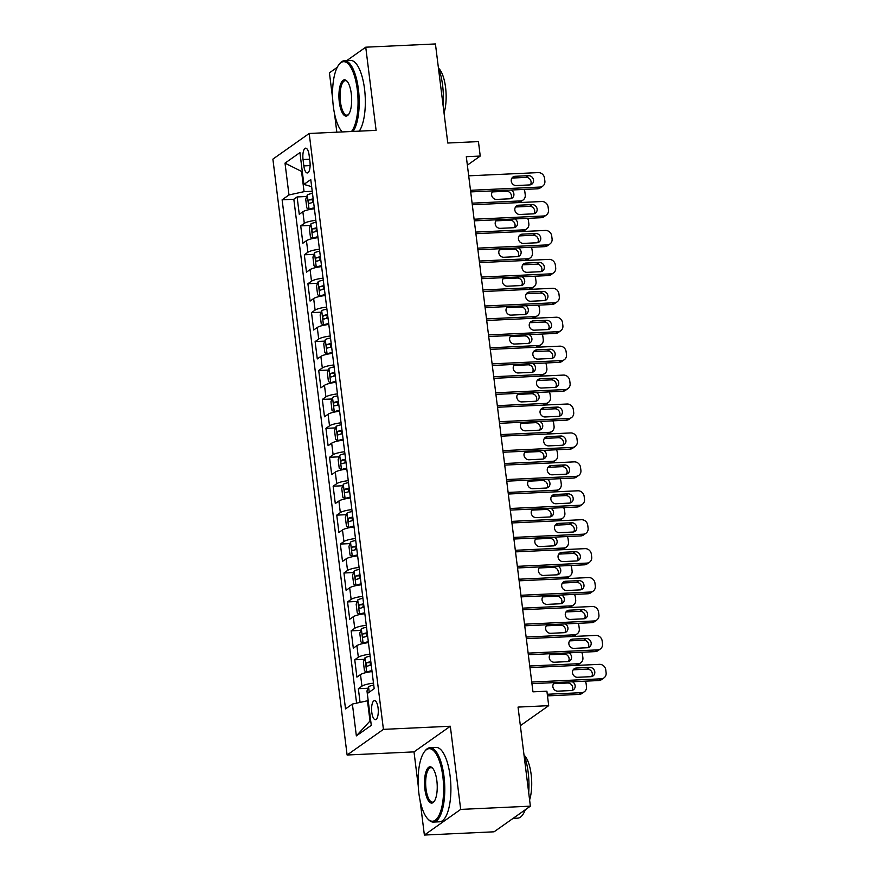 <?xml version="1.0" encoding="UTF-8"?>
<svg xmlns="http://www.w3.org/2000/svg" width="879" height="879" viewBox="0 0 879 879"><rect width="100%" height="100%" fill="white"/><g stroke="black" fill="none" stroke-linecap="round" stroke-linejoin="round"><path stroke-width="1.32" d="M378.08 707.947A9.526 3.318 -92.7 0 0 374.498 700.651A9.526 3.318 -92.7 0 0 371.795 712.386A9.526 3.318 -92.7 0 0 375.377 719.681A9.526 3.318 -92.7 0 0 378.08 707.947M420.074 800.538L424.37 835.05L494.064 831.809L530.378 806.164L460.684 809.405L450.323 726.241L383.42 729.361L347.106 755.006L414.009 751.886L418.25 785.903M383.42 729.361L309.199 133.476L272.886 159.121L347.106 755.006M337.25 67.309L329.427 72.836L332.68 98.898M334.503 113.534L336.822 132.191M424.37 835.05L460.684 809.405M309.199 133.476L376.102 130.356L365.741 47.191L346.733 60.629M365.741 47.191L435.435 43.95L447.774 143.024L478.44 141.596L480.242 156.055L466.309 156.704L532.96 691.839L546.903 691.191L548.694 705.661L518.039 707.09L530.378 806.164M314.407 208.762A11.91 2.428 172.9 0 0 302.859 211.762L299.267 214.3L297.113 196.94L306.76 196.489M315.847 220.332A11.91 2.428 172.9 0 0 304.299 223.332L300.717 225.87L310.364 225.42M300.717 225.87L302.87 243.219L306.452 240.692A11.91 2.428 172.9 0 1 318.011 237.682M321.615 266.612A11.91 2.428 172.9 0 0 310.056 269.622L306.474 272.149L304.321 254.789L313.968 254.339M325.219 295.531A11.91 2.428 172.9 0 0 313.66 298.541L310.078 301.079L307.914 283.719L317.572 283.269M328.823 324.461A11.91 2.428 172.9 0 0 317.264 327.471L313.682 329.999L311.518 312.649L321.176 312.199M332.427 353.391A11.91 2.428 172.9 0 0 320.868 356.402L317.286 358.929L315.121 341.568L324.78 341.118M336.02 382.31A11.91 2.428 172.9 0 0 324.472 385.321L320.89 387.859L318.725 370.498L328.383 370.048M339.624 411.24A11.91 2.428 172.9 0 0 328.076 414.251L324.494 416.778L322.329 399.429L331.987 398.978M343.228 440.17A11.91 2.428 172.9 0 0 331.68 443.181L328.098 445.708L325.933 428.348L335.591 427.897M346.831 469.089A11.91 2.428 172.9 0 0 335.284 472.1L331.702 474.638L329.537 457.278L339.184 456.827M350.435 498.019A11.91 2.428 172.9 0 0 338.887 501.03L335.306 503.557L333.141 486.208L342.788 485.757M354.039 526.95A11.91 2.428 172.9 0 0 342.491 529.96L338.909 532.487L336.745 515.127L346.392 514.676M357.643 555.869A11.91 2.428 172.9 0 0 346.084 558.879L342.502 561.406L340.349 544.057L349.996 543.607M361.247 584.799A11.91 2.428 172.9 0 0 349.688 587.809L346.106 590.336L343.953 572.987L353.6 572.537M364.851 613.729A11.91 2.428 172.9 0 0 353.292 616.739L349.71 619.266L347.557 601.906L357.204 601.456M368.455 642.648A11.91 2.428 172.9 0 0 356.896 645.658L353.314 648.186L351.15 630.836L360.808 630.386M372.059 671.578A11.91 2.428 172.9 0 0 360.5 674.589L356.918 677.116L354.753 659.766L364.411 659.316M303.046 159.538L303.837 165.9A9.229 3.219 -92.7 0 0 307.309 172.965A9.229 3.219 -92.7 0 0 309.924 161.604L309.133 155.231A9.229 3.219 -92.7 0 0 305.661 148.166A9.229 3.219 -92.7 0 0 303.046 159.538L309.628 159.231M302.277 171.383L301.541 171.416L304.057 191.666L288.982 194.951L282.115 199.808L345.524 708.913L352.391 704.057L356.358 735.877L371.279 725.34L367.312 693.52L374.179 688.675L310.77 179.569L303.903 184.425L311.649 186.645M288.982 194.951L285.016 163.131L299.937 152.605L303.903 184.425M297.113 196.94L293.828 199.258L356.588 703.145M373.498 683.148A11.91 2.428 -7.1 0 0 361.939 686.158L358.357 688.686L360.071 702.387M354.753 659.766L358.335 657.228A11.91 2.428 -7.1 0 1 369.894 654.218M351.15 630.836L354.731 628.309A11.91 2.428 -7.1 0 1 366.29 625.299M347.557 601.906L351.139 599.379A11.91 2.428 -7.1 0 1 362.686 596.369M343.953 572.987L347.535 570.449A11.91 2.428 -7.1 0 1 359.082 567.438M340.349 544.057L343.931 541.53A11.91 2.428 -7.1 0 1 355.479 538.519M336.745 515.127L340.327 512.6A11.91 2.428 -7.1 0 1 351.875 509.589M333.141 486.208L336.723 483.67A11.91 2.428 -7.1 0 1 348.271 480.659M329.537 457.278L333.119 454.751A11.91 2.428 -7.1 0 1 344.667 451.74M325.933 428.348L329.515 425.821A11.91 2.428 -7.1 0 1 341.074 422.81M322.329 399.429L325.911 396.89A11.91 2.428 -7.1 0 1 337.47 393.891M318.725 370.498L322.307 367.971A11.91 2.428 -7.1 0 1 333.866 364.961M315.121 341.568L318.703 339.041A11.91 2.428 -7.1 0 1 330.262 336.031M311.518 312.649L315.1 310.111A11.91 2.428 -7.1 0 1 326.658 307.112M307.914 283.719L311.507 281.192A11.91 2.428 -7.1 0 1 323.054 278.182M304.321 254.789L307.903 252.262A11.91 2.428 -7.1 0 1 319.451 249.251M312.232 191.281L304.057 191.666M520.346 725.68L548.694 705.661M467.353 165.153L480.242 156.055M302.222 170.933L301.541 171.416L285.016 163.131M368.213 700.728L367.477 700.772L369.993 721.011L370.674 720.527M293.828 199.258L282.115 199.808M358.357 688.686L368.015 688.235M352.391 704.057L367.477 700.772M356.358 735.877L369.993 721.011M450.323 726.241L414.009 751.886M468.683 175.833L538.212 172.603A5.955 5.45 54.8 0 1 544.508 178.129L544.87 181.019A5.955 5.45 54.8 0 1 540.014 187.062L470.485 190.303M470.694 191.908L537.563 188.798L540.014 187.062M528.499 175.668A4.769 4.362 -125.2 0 1 531.828 184.183A4.769 4.362 -125.2 0 1 529.652 184.931L516.27 185.546A4.769 4.362 -125.2 0 1 512.951 177.031A4.769 4.362 -125.2 0 1 515.116 176.294L528.499 175.668L526.049 177.404A4.769 4.362 -125.2 0 1 530.433 184.821M511.886 178.129A4.769 4.362 -125.2 0 1 512.666 178.03L526.049 177.404M542.728 186.139L540.277 187.875A5.955 5.45 -125.2 0 1 537.563 188.798M312.495 193.369A7.889 1.604 -7.1 0 0 307.331 194.973L305.727 199.247L306.815 207.927L309.133 209.433A7.889 1.604 -7.1 0 1 314.286 207.829M309.133 209.433L310.21 209.389M313.825 208.828A4.021 0.813 -7.1 0 1 314.396 208.675M523.972 189.424A5.955 5.45 54.8 0 1 524.884 191.985L525.235 194.874A5.955 5.45 54.8 0 1 520.39 200.928L472.089 203.17M510.798 198.676A4.769 4.362 54.8 0 0 506.414 191.259L493.042 191.886A4.769 4.362 54.8 0 0 492.262 191.996M523.104 200.005L520.643 201.73A5.955 5.45 -125.2 0 1 518.39 202.62M313.177 198.863A7.889 1.604 172.9 0 0 309.1 199.929C308.024 201.643 308.177 202.796 309.529 203.401A7.889 1.604 -7.1 0 1 313.605 202.335M312.221 202.62L313.111 199.742A4.021 0.813 -7.1 0 1 313.276 199.698M493.372 190.853A4.769 4.362 54.8 0 0 496.646 199.412L510.029 198.786A4.769 4.362 54.8 0 0 511.138 190.029M351.49 131.509A36.325 12.658 -92.7 0 0 357.27 89.493A36.325 12.658 -92.7 0 0 339.03 64.486A36.325 12.658 -92.7 0 0 333.328 106.403A36.325 12.658 -92.7 0 0 342.173 131.85A36.325 12.658 -92.7 0 0 342.25 131.938L342.173 131.85M339.03 64.486L339.712 63.618A37.215 12.965 87.3 0 1 344.403 60.728A37.215 12.965 87.3 0 1 358.401 89.24A37.215 12.965 87.3 0 1 353.127 131.432M351.281 93.723A18.162 6.329 87.3 0 1 348.436 114.677A18.162 6.329 87.3 0 1 339.316 102.173A18.162 6.329 87.3 0 1 340.558 84.318A18.162 6.329 87.3 0 1 346.864 81A18.162 6.329 87.3 0 1 351.281 93.723M347.249 81.428A17.272 6.021 -92.7 0 0 345.337 80.659A17.272 6.021 -92.7 0 0 340.448 101.931A17.272 6.021 -92.7 0 0 346.941 115.16A17.272 6.021 -92.7 0 0 348.776 114.215M438.379 67.562A37.215 12.965 87.3 0 1 442.598 85.318A37.215 12.965 87.3 0 1 443.126 105.689M438.654 68.298A26.799 9.339 87.3 0 1 445.576 87.45A26.799 9.339 87.3 0 1 444.027 112.919M344.403 60.728L350.534 60.442A37.215 12.965 87.3 0 1 364.532 88.955A37.215 12.965 87.3 0 1 359.258 131.147M442.84 776.487A36.325 12.658 -92.7 0 0 424.601 751.479A36.325 12.658 -92.7 0 0 418.898 793.407A36.325 12.658 -92.7 0 0 427.743 818.854A36.325 12.658 -92.7 0 0 440.346 812.218A36.325 12.658 -92.7 0 0 442.84 776.487M424.601 751.479L425.282 750.622A37.215 12.965 87.3 0 1 429.974 747.732A37.215 12.965 87.3 0 1 443.972 776.245A37.215 12.965 87.3 0 1 433.435 822.085A37.215 12.965 87.3 0 1 428.502 819.646L427.743 818.854M436.852 780.717A18.162 6.329 87.3 0 1 434.006 801.681A18.162 6.329 87.3 0 1 424.887 789.177A18.162 6.329 87.3 0 1 426.128 771.312A18.162 6.329 87.3 0 1 432.435 767.993A18.162 6.329 87.3 0 1 436.852 780.717M432.82 768.433A17.272 6.021 -92.7 0 0 430.908 767.664A17.272 6.021 -92.7 0 0 426.018 788.924A17.272 6.021 -92.7 0 0 432.512 802.153A17.272 6.021 -92.7 0 0 434.347 801.208M523.95 754.567A37.215 12.965 87.3 0 1 528.169 772.322A37.215 12.965 87.3 0 1 528.697 792.682M524.225 755.292A26.799 9.339 87.3 0 1 531.147 774.454A26.799 9.339 87.3 0 1 529.597 799.923M429.974 747.732L436.105 747.447A37.215 12.965 87.3 0 1 450.103 775.959A37.215 12.965 87.3 0 1 439.577 821.799L433.435 822.085M525.301 809.735A37.215 12.965 87.3 0 1 517.632 818.162L513.072 818.371M472.287 204.763L541.816 201.522A5.955 5.45 54.8 0 1 548.111 207.048L548.474 209.938A5.955 5.45 54.8 0 1 543.618 215.992L474.089 219.223M474.286 220.838L541.167 217.717L543.618 215.992M532.103 204.598A4.769 4.362 -125.2 0 1 535.432 213.114A4.769 4.362 -125.2 0 1 533.256 213.85L519.874 214.476A4.769 4.362 -125.2 0 1 516.544 205.961A4.769 4.362 -125.2 0 1 518.72 205.214L532.103 204.598L529.652 206.323A4.769 4.362 -125.2 0 1 534.036 213.74M515.49 207.059A4.769 4.362 -125.2 0 1 516.27 206.95L529.652 206.323M546.331 215.069L543.881 216.794A5.955 5.45 -125.2 0 1 541.167 217.717M475.891 233.693L545.419 230.452A5.955 5.45 54.8 0 1 551.715 235.979L552.078 238.868A5.955 5.45 54.8 0 1 547.221 244.911L477.693 248.153M477.89 249.757L544.76 246.647L547.221 244.911M535.707 233.517A4.769 4.362 -125.2 0 1 539.025 242.044A4.769 4.362 -125.2 0 1 536.86 242.78L523.477 243.406A4.769 4.362 -125.2 0 1 520.148 234.88A4.769 4.362 -125.2 0 1 522.324 234.144L535.707 233.517L533.256 235.253A4.769 4.362 -125.2 0 1 537.64 242.67M519.093 235.99A4.769 4.362 -125.2 0 1 519.874 235.88L533.256 235.253M549.935 243.988L547.485 245.724A5.955 5.45 -125.2 0 1 544.76 246.647M479.494 262.612L549.023 259.382A5.955 5.45 54.8 0 1 555.319 264.898L555.682 267.798A5.955 5.45 54.8 0 1 550.825 273.841L481.296 277.083M481.494 278.687L548.364 275.577L550.825 273.841M539.31 262.447A4.769 4.362 -125.2 0 1 542.629 270.963A4.769 4.362 -125.2 0 1 540.464 271.71L527.081 272.325A4.769 4.362 -125.2 0 1 523.752 263.81A4.769 4.362 -125.2 0 1 525.928 263.074L539.31 262.447L536.86 264.183A4.769 4.362 -125.2 0 1 541.233 271.6M522.697 264.909A4.769 4.362 -125.2 0 1 523.477 264.799L536.86 264.183M553.539 272.919L551.078 274.655A5.955 5.45 -125.2 0 1 548.364 275.577M483.098 291.542L552.627 288.301A5.955 5.45 54.8 0 1 558.923 293.828L559.275 296.717A5.955 5.45 54.8 0 1 554.429 302.772L484.9 306.002M485.098 307.617L551.968 304.497L554.429 302.772M542.914 291.378A4.769 4.362 -125.2 0 1 546.233 299.893A4.769 4.362 -125.2 0 1 544.068 300.629L530.685 301.255A4.769 4.362 -125.2 0 1 527.356 292.74A4.769 4.362 -125.2 0 1 529.532 291.993L542.914 291.378L540.453 293.103A4.769 4.362 -125.2 0 1 544.837 300.519M526.301 293.839A4.769 4.362 -125.2 0 1 527.081 293.729L540.453 293.103M557.143 301.849L554.682 303.574A5.955 5.45 -125.2 0 1 551.968 304.497M316.088 222.299A7.889 1.604 -7.1 0 0 310.935 223.903L309.331 228.177L310.408 236.858L312.737 238.363A7.889 1.604 -7.1 0 1 317.89 236.759M312.737 238.363L313.814 238.308M317.429 237.748A4.021 0.813 -7.1 0 1 318 237.594M527.576 218.355A5.955 5.45 54.8 0 1 528.477 220.915L528.839 223.804A5.955 5.45 54.8 0 1 523.983 229.848L475.693 232.1M514.402 227.606A4.769 4.362 54.8 0 0 510.018 220.189L496.635 220.816A4.769 4.362 54.8 0 0 495.866 220.926M526.697 228.925L524.247 230.661A5.955 5.45 -125.2 0 1 521.994 231.54M316.781 227.793A7.889 1.604 172.9 0 0 312.704 228.859C311.627 230.573 311.77 231.726 313.133 232.331A7.889 1.604 -7.1 0 1 317.209 231.265M315.814 231.54L316.715 228.672A4.021 0.813 -7.1 0 1 316.879 228.628M496.976 219.783A4.769 4.362 54.8 0 0 500.25 228.342L513.633 227.716A4.769 4.362 54.8 0 0 514.742 218.948M319.692 251.218A7.889 1.604 -7.1 0 0 314.539 252.822L312.935 257.107L314.012 265.788L316.341 267.293A7.889 1.604 -7.1 0 1 321.494 265.689M316.341 267.293L317.418 267.238M321.033 266.678A4.021 0.813 -7.1 0 1 321.604 266.524M531.18 247.285A5.955 5.45 54.8 0 1 532.081 249.834L532.443 252.734A5.955 5.45 54.8 0 1 527.587 258.778L479.297 261.03M518.006 256.536A4.769 4.362 54.8 0 0 513.622 249.12L500.239 249.735A4.769 4.362 54.8 0 0 499.47 249.845M530.301 257.855L527.85 259.591A5.955 5.45 -125.2 0 1 525.598 260.47M320.385 256.723A7.889 1.604 172.9 0 0 316.297 257.789C315.231 259.492 315.374 260.656 316.737 261.261A7.889 1.604 -7.1 0 1 320.813 260.184M319.418 260.47L320.319 257.602A4.021 0.813 -7.1 0 1 320.483 257.558M500.58 248.702A4.769 4.362 54.8 0 0 503.854 257.261L517.226 256.646A4.769 4.362 54.8 0 0 518.335 247.878M323.296 280.148A7.889 1.604 -7.1 0 0 318.143 281.752L316.539 286.027L317.616 294.707L319.945 296.212A7.889 1.604 -7.1 0 1 325.098 294.608M319.945 296.212L321.022 296.168M324.637 295.608A4.021 0.813 -7.1 0 1 325.208 295.454M534.773 276.204A5.955 5.45 54.8 0 1 535.685 278.764L536.047 281.654A5.955 5.45 54.8 0 1 531.191 287.708L482.901 289.949M521.61 285.455A4.769 4.362 54.8 0 0 517.226 278.039L503.843 278.665A4.769 4.362 54.8 0 0 503.074 278.775M533.905 286.785L531.454 288.51A5.955 5.45 -125.2 0 1 529.191 289.4M323.988 285.642A7.889 1.604 172.9 0 0 319.901 286.708C318.835 288.422 318.978 289.576 320.341 290.18A7.889 1.604 -7.1 0 1 324.417 289.114M323.022 289.4L323.911 286.521A4.021 0.813 -7.1 0 1 324.087 286.477M504.183 277.632A4.769 4.362 54.8 0 0 507.447 286.191L520.829 285.565A4.769 4.362 54.8 0 0 521.939 276.808M326.9 309.078A7.889 1.604 -7.1 0 0 321.747 310.683L320.143 314.957L321.22 323.637L323.549 325.142A7.889 1.604 -7.1 0 1 328.702 323.538M323.549 325.142L324.626 325.087M328.241 324.527A4.021 0.813 -7.1 0 1 328.812 324.373M538.377 305.134A5.955 5.45 54.8 0 1 539.288 307.694L539.651 310.584A5.955 5.45 54.8 0 1 534.795 316.627L486.505 318.879M525.213 314.385A4.769 4.362 54.8 0 0 520.829 306.969L507.447 307.595A4.769 4.362 54.8 0 0 506.667 307.705M537.508 315.704L535.058 317.44A5.955 5.45 -125.2 0 1 532.795 318.319M327.581 314.572A7.889 1.604 172.9 0 0 323.505 315.638C322.439 317.352 322.582 318.506 323.944 319.11A7.889 1.604 -7.1 0 1 328.021 318.044M326.625 318.319L327.515 315.451A4.021 0.813 -7.1 0 1 327.691 315.407M507.787 306.562A4.769 4.362 54.8 0 0 511.051 315.121L524.433 314.495A4.769 4.362 54.8 0 0 525.543 305.727M486.702 320.472L556.231 317.231A5.955 5.45 54.8 0 1 562.527 322.758L562.879 325.648A5.955 5.45 54.8 0 1 558.022 331.691L488.504 334.932M488.702 336.536L555.572 333.427L558.022 331.691M546.518 320.297A4.769 4.362 -125.2 0 1 549.836 328.823A4.769 4.362 -125.2 0 1 547.672 329.559L534.289 330.185A4.769 4.362 -125.2 0 1 530.96 321.659A4.769 4.362 -125.2 0 1 533.135 320.923L546.518 320.297L544.057 322.033A4.769 4.362 -125.2 0 1 548.441 329.449M529.905 322.769A4.769 4.362 -125.2 0 1 530.674 322.659L544.057 322.033M560.747 330.768L558.286 332.504A5.955 5.45 -125.2 0 1 555.572 333.427M330.504 337.997A7.889 1.604 -7.1 0 0 325.351 339.602L323.747 343.887L324.823 352.556L327.153 354.072A7.889 1.604 -7.1 0 1 332.306 352.468M327.153 354.072L328.23 354.017M331.833 353.457A4.021 0.813 -7.1 0 1 332.416 353.303M541.98 334.064A5.955 5.45 54.8 0 1 542.892 336.613L543.255 339.514A5.955 5.45 54.8 0 1 538.398 345.557L490.108 347.809M528.817 343.315A4.769 4.362 54.8 0 0 524.433 335.899L511.051 336.514A4.769 4.362 54.8 0 0 510.27 336.624M541.112 344.634L538.662 346.37A5.955 5.45 -125.2 0 1 536.399 347.249M331.185 343.491A7.889 1.604 172.9 0 0 327.109 344.568C326.043 346.271 326.186 347.436 327.548 348.04A7.889 1.604 -7.1 0 1 331.625 346.963M330.229 347.249L331.119 344.381A4.021 0.813 -7.1 0 1 331.295 344.337M511.391 335.481A4.769 4.362 54.8 0 0 514.654 344.041L528.037 343.414A4.769 4.362 54.8 0 0 529.147 334.657M490.306 349.392L559.824 346.161A5.955 5.45 54.8 0 1 566.12 351.677L566.483 354.578A5.955 5.45 54.8 0 1 561.626 360.621L492.108 363.862M492.306 365.466L559.176 362.357L561.626 360.621M550.122 349.227A4.769 4.362 -125.2 0 1 553.44 357.742A4.769 4.362 -125.2 0 1 551.276 358.478L537.893 359.104A4.769 4.362 -125.2 0 1 534.564 350.589A4.769 4.362 -125.2 0 1 536.739 349.853L550.122 349.227L547.661 350.963A4.769 4.362 -125.2 0 1 552.045 358.379M533.509 351.688A4.769 4.362 -125.2 0 1 534.278 351.578L547.661 350.963M564.34 359.698L561.89 361.434A5.955 5.45 -125.2 0 1 559.176 362.357M334.108 366.928A7.889 1.604 -7.1 0 0 328.955 368.532L327.351 372.806L328.427 381.486L330.757 382.991A7.889 1.604 -7.1 0 1 335.91 381.387M330.757 382.991L331.833 382.947M335.437 382.387A4.021 0.813 -7.1 0 1 336.009 382.233M545.584 362.983A5.955 5.45 54.8 0 1 546.496 365.543L546.859 368.433A5.955 5.45 54.8 0 1 542.002 374.487L493.712 376.728M532.421 372.235A4.769 4.362 54.8 0 0 528.037 364.818L514.654 365.444A4.769 4.362 54.8 0 0 513.874 365.554M544.716 373.564L542.266 375.289A5.955 5.45 -125.2 0 1 540.003 376.179M334.789 372.421A7.889 1.604 172.9 0 0 330.713 373.487C329.647 375.201 329.79 376.355 331.141 376.959A7.889 1.604 -7.1 0 1 335.229 375.893M333.833 376.179L334.723 373.3A4.021 0.813 -7.1 0 1 334.899 373.256M514.995 364.411A4.769 4.362 54.8 0 0 518.258 372.971L531.641 372.344A4.769 4.362 54.8 0 0 532.751 363.587M493.91 378.322L563.428 375.08A5.955 5.45 54.8 0 1 569.724 380.607L570.086 383.497A5.955 5.45 54.8 0 1 565.23 389.551L495.712 392.781M495.91 394.396L562.78 391.276L565.23 389.551M553.715 378.157A4.769 4.362 -125.2 0 1 557.044 386.672A4.769 4.362 -125.2 0 1 554.869 387.408L541.497 388.035A4.769 4.362 -125.2 0 1 538.168 379.519A4.769 4.362 -125.2 0 1 540.343 378.772L553.715 378.157L551.265 379.882A4.769 4.362 -125.2 0 1 555.649 387.298M537.113 380.618A4.769 4.362 -125.2 0 1 537.882 380.508L551.265 379.882M567.944 388.628L565.494 390.353A5.955 5.45 -125.2 0 1 562.78 391.276M337.712 395.858A7.889 1.604 -7.1 0 0 332.559 397.462L330.954 401.736L332.031 410.416L334.35 411.921A7.889 1.604 -7.1 0 1 339.514 410.317M334.35 411.921L335.426 411.866M339.041 411.306A4.021 0.813 -7.1 0 1 339.613 411.152M549.188 391.913A5.955 5.45 54.8 0 1 550.1 394.473L550.463 397.363A5.955 5.45 54.8 0 1 545.606 403.406L497.316 405.658M536.025 401.165A4.769 4.362 54.8 0 0 531.641 393.748L518.258 394.374A4.769 4.362 54.8 0 0 517.478 394.484M548.32 402.483L545.87 404.219A5.955 5.45 -125.2 0 1 543.607 405.098M338.393 401.351A7.889 1.604 172.9 0 0 334.317 402.417C333.251 404.131 333.394 405.285 334.745 405.889A7.889 1.604 -7.1 0 1 338.833 404.823M337.437 405.098L338.327 402.23A4.021 0.813 -7.1 0 1 338.503 402.186M518.599 393.342A4.769 4.362 54.8 0 0 521.862 401.901L535.245 401.274A4.769 4.362 54.8 0 0 536.355 392.506M497.514 407.252L567.032 404.01A5.955 5.45 54.8 0 1 573.328 409.537L573.69 412.427A5.955 5.45 54.8 0 1 568.834 418.47L499.316 421.711M499.514 423.315L566.384 420.206L568.834 418.47M557.319 407.076A4.769 4.362 -125.2 0 1 560.648 415.602A4.769 4.362 -125.2 0 1 558.473 416.338L545.09 416.965A4.769 4.362 -125.2 0 1 541.772 408.438A4.769 4.362 -125.2 0 1 543.947 407.702L557.319 407.076L554.869 408.812A4.769 4.362 -125.2 0 1 559.253 416.228M540.717 409.548A4.769 4.362 -125.2 0 1 541.486 409.438L554.869 408.812M571.548 417.547L569.098 419.283A5.955 5.45 -125.2 0 1 566.384 420.206M341.316 424.777A7.889 1.604 -7.1 0 0 336.152 426.381L334.547 430.666L335.635 439.335L337.954 440.851A7.889 1.604 -7.1 0 1 343.118 439.247M337.954 440.851L339.03 440.797M342.645 440.236A4.021 0.813 -7.1 0 1 343.217 440.082M552.792 420.843A5.955 5.45 54.8 0 1 553.704 423.392L554.067 426.293A5.955 5.45 54.8 0 1 549.21 432.336L500.92 434.589M539.629 430.095A4.769 4.362 54.8 0 0 535.245 422.678L521.862 423.293A4.769 4.362 54.8 0 0 521.082 423.403M551.924 431.413L549.474 433.149A5.955 5.45 -125.2 0 1 547.21 434.028M341.997 430.27A7.889 1.604 172.9 0 0 337.921 431.347C336.855 433.05 336.998 434.215 338.349 434.819A7.889 1.604 -7.1 0 1 342.425 433.743M341.041 434.028L341.931 431.16A4.021 0.813 -7.1 0 1 342.107 431.117M522.203 422.261A4.769 4.362 54.8 0 0 525.466 430.82L538.849 430.194A4.769 4.362 54.8 0 0 539.959 421.437M501.118 436.171L570.636 432.94A5.955 5.45 54.8 0 1 576.932 438.456L577.294 441.357A5.955 5.45 54.8 0 1 572.438 447.4L502.92 450.641M503.118 452.245L569.988 449.136L572.438 447.4M560.923 436.006A4.769 4.362 -125.2 0 1 564.252 444.521A4.769 4.362 -125.2 0 1 562.077 445.257L548.694 445.884A4.769 4.362 -125.2 0 1 545.376 437.368A4.769 4.362 -125.2 0 1 547.54 436.632L560.923 436.006L558.473 437.742A4.769 4.362 -125.2 0 1 562.857 445.159M544.31 438.467A4.769 4.362 -125.2 0 1 545.09 438.357L558.473 437.742M575.152 446.477L572.701 448.213A5.955 5.45 -125.2 0 1 569.988 449.136M344.92 453.707A7.889 1.604 -7.1 0 0 339.755 455.311L338.151 459.585L339.239 468.265L341.557 469.771A7.889 1.604 -7.1 0 1 346.722 468.166M341.557 469.771L342.634 469.727M346.249 469.166A4.021 0.813 -7.1 0 1 346.82 469.001M556.396 449.762A5.955 5.45 54.8 0 1 557.308 452.322L557.671 455.212A5.955 5.45 54.8 0 1 552.814 461.266L504.513 463.508M543.233 459.014A4.769 4.362 54.8 0 0 538.849 451.597L525.466 452.224A4.769 4.362 54.8 0 0 524.686 452.333M555.528 460.343L553.067 462.068A5.955 5.45 -125.2 0 1 550.814 462.947M345.601 459.201A7.889 1.604 172.9 0 0 341.524 460.266C340.459 461.98 340.602 463.134 341.953 463.738A7.889 1.604 -7.1 0 1 346.029 462.673M344.645 462.958L345.535 460.08A4.021 0.813 -7.1 0 1 345.711 460.036M525.807 451.191A4.769 4.362 54.8 0 0 525.741 451.224A4.769 4.362 54.8 0 0 529.07 459.75L542.453 459.124A4.769 4.362 54.8 0 0 543.563 450.367M504.722 465.101L574.24 461.86A5.955 5.45 54.8 0 1 580.536 467.386L580.898 470.276A5.955 5.45 54.8 0 1 576.042 476.33L506.513 479.56M506.722 481.176L573.591 478.055L576.042 476.33M564.527 464.936A4.769 4.362 -125.2 0 1 567.856 473.451A4.769 4.362 -125.2 0 1 565.68 474.188L552.298 474.814A4.769 4.362 -125.2 0 1 548.979 466.288A4.769 4.362 -125.2 0 1 551.144 465.551L564.527 464.936L562.077 466.661A4.769 4.362 -125.2 0 1 566.461 474.078M547.914 467.397A4.769 4.362 -125.2 0 1 548.694 467.287L562.077 466.661M578.756 475.407L576.305 477.132A5.955 5.45 -125.2 0 1 573.591 478.055M348.523 482.637A7.889 1.604 -7.1 0 0 343.359 484.241L341.755 488.515L342.843 497.195L345.161 498.701A7.889 1.604 -7.1 0 1 350.325 497.096M345.161 498.701L346.238 498.646M349.853 498.085A4.021 0.813 -7.1 0 1 350.424 497.932M560 478.692A5.955 5.45 54.8 0 1 560.912 481.252L561.274 484.142A5.955 5.45 54.8 0 1 556.418 490.185L508.117 492.438M546.826 487.944A4.769 4.362 54.8 0 0 542.453 480.527L529.07 481.154A4.769 4.362 54.8 0 0 528.29 481.263M559.132 489.262L556.671 490.998A5.955 5.45 -125.2 0 1 554.418 491.877M349.205 488.131A7.889 1.604 172.9 0 0 345.128 489.196C344.063 490.911 344.205 492.064 345.557 492.669A7.889 1.604 -7.1 0 1 349.633 491.603M348.249 491.877L349.139 489.01A4.021 0.813 -7.1 0 1 349.304 488.966M529.411 480.121A4.769 4.362 54.8 0 0 529.345 480.154A4.769 4.362 54.8 0 0 532.674 488.669L546.057 488.054A4.769 4.362 54.8 0 0 547.167 479.286M508.315 494.031L577.844 490.79A5.955 5.45 54.8 0 1 584.139 496.316L584.502 499.206A5.955 5.45 54.8 0 1 579.646 505.249L510.117 508.491M510.325 510.095L577.195 506.985L579.646 505.249M568.131 493.855A4.769 4.362 -125.2 0 1 571.46 502.381A4.769 4.362 -125.2 0 1 569.284 503.118L555.902 503.733A4.769 4.362 -125.2 0 1 552.583 495.218A4.769 4.362 -125.2 0 1 554.748 494.481L568.131 493.855L565.68 495.591A4.769 4.362 -125.2 0 1 570.064 503.008M551.518 496.327A4.769 4.362 -125.2 0 1 552.298 496.217L565.68 495.591M582.359 504.326L579.909 506.062A5.955 5.45 -125.2 0 1 577.195 506.985M352.127 511.556A7.889 1.604 -7.1 0 0 346.963 513.16L345.359 517.445L346.447 526.114L348.765 527.631A7.889 1.604 -7.1 0 1 353.929 526.027M348.765 527.631L349.842 527.576M353.457 527.015A4.021 0.813 -7.1 0 1 354.028 526.862M563.604 507.612A5.955 5.45 54.8 0 1 564.516 510.172L564.867 513.072A5.955 5.45 54.8 0 1 560.022 519.115L511.721 521.368M550.43 516.874A4.769 4.362 54.8 0 0 546.046 509.457L532.674 510.073A4.769 4.362 54.8 0 0 531.894 510.183M562.736 518.192L560.275 519.928A5.955 5.45 -125.2 0 1 558.022 520.808M352.809 517.05A7.889 1.604 172.9 0 0 348.732 518.127C347.655 519.83 347.809 520.994 349.161 521.599A7.889 1.604 -7.1 0 1 353.237 520.522M351.853 520.808L352.743 517.94A4.021 0.813 -7.1 0 1 352.908 517.896M533.004 509.04A4.769 4.362 54.8 0 0 536.278 517.599L549.661 516.973A4.769 4.362 54.8 0 0 550.77 508.216M511.919 522.95L581.448 519.72A5.955 5.45 54.8 0 1 587.743 525.235L588.106 528.136A5.955 5.45 54.8 0 1 583.249 534.179L513.721 537.421M513.929 539.025L580.799 535.915L583.249 534.179M571.735 522.785A4.769 4.362 -125.2 0 1 575.064 531.301A4.769 4.362 -125.2 0 1 572.888 532.037L559.505 532.663A4.769 4.362 -125.2 0 1 556.187 524.148A4.769 4.362 -125.2 0 1 558.352 523.412L571.735 522.785L569.284 524.521A4.769 4.362 -125.2 0 1 573.668 531.938M555.121 525.246A4.769 4.362 -125.2 0 1 555.902 525.137L569.284 524.521M585.963 533.256L583.513 534.992A5.955 5.45 -125.2 0 1 580.799 535.915M355.72 540.486A7.889 1.604 -7.1 0 0 350.567 542.09L348.963 546.364L350.04 555.045L352.369 556.55A7.889 1.604 -7.1 0 1 357.522 554.946M352.369 556.55L353.446 556.506M357.061 555.946A4.021 0.813 -7.1 0 1 357.632 555.781M567.208 536.542A5.955 5.45 54.8 0 1 568.12 539.102L568.471 541.991A5.955 5.45 54.8 0 1 563.615 548.035L515.325 550.287M554.034 545.793A4.769 4.362 54.8 0 0 549.65 538.377L536.267 539.003A4.769 4.362 54.8 0 0 535.498 539.113M566.34 547.123L563.879 548.848A5.955 5.45 -125.2 0 1 561.626 549.727M356.413 545.98A7.889 1.604 172.9 0 0 352.336 547.046C351.259 548.76 351.402 549.913 352.765 550.518A7.889 1.604 -7.1 0 1 356.841 549.452M355.457 549.738L356.347 546.859A4.021 0.813 -7.1 0 1 356.511 546.815M536.608 537.97A4.769 4.362 54.8 0 0 539.882 546.529L553.265 545.903A4.769 4.362 54.8 0 0 554.374 537.146M515.523 551.88L585.051 548.639A5.955 5.45 54.8 0 1 591.347 554.166L591.71 557.055A5.955 5.45 54.8 0 1 586.853 563.098L517.324 566.34M517.522 567.955L584.403 564.834L586.853 563.098M575.338 551.715A4.769 4.362 -125.2 0 1 578.668 560.231A4.769 4.362 -125.2 0 1 576.492 560.967L563.109 561.593A4.769 4.362 -125.2 0 1 559.78 553.067A4.769 4.362 -125.2 0 1 561.956 552.331L575.338 551.715L572.888 553.44A4.769 4.362 -125.2 0 1 577.272 560.857M558.725 554.177A4.769 4.362 -125.2 0 1 559.505 554.067L572.888 553.44M589.567 562.186L587.117 563.911A5.955 5.45 -125.2 0 1 584.403 564.834M359.324 569.416A7.889 1.604 -7.1 0 0 354.171 571.02L352.567 575.295L353.644 583.975L355.973 585.48A7.889 1.604 -7.1 0 1 361.126 583.876M355.973 585.48L357.05 585.425M360.665 584.865A4.021 0.813 -7.1 0 1 361.236 584.711M570.812 565.472A5.955 5.45 54.8 0 1 571.713 568.032L572.075 570.921A5.955 5.45 54.8 0 1 567.219 576.965L518.929 579.217M557.638 574.723A4.769 4.362 54.8 0 0 553.254 567.307L539.871 567.933A4.769 4.362 54.8 0 0 539.102 568.043M569.933 576.042L567.482 577.778A5.955 5.45 -125.2 0 1 565.23 578.657M360.016 574.91A7.889 1.604 172.9 0 0 355.94 575.976C354.863 577.69 355.006 578.843 356.369 579.448A7.889 1.604 -7.1 0 1 360.445 578.382M359.05 578.657L359.95 575.789A4.021 0.813 -7.1 0 1 360.115 575.745M540.211 566.889A4.769 4.362 54.8 0 0 543.486 575.448L556.857 574.833A4.769 4.362 54.8 0 0 557.967 566.065M519.126 580.81L588.655 577.569A5.955 5.45 54.8 0 1 594.951 583.096L595.314 585.985A5.955 5.45 54.8 0 1 590.457 592.028L520.928 595.27M521.126 596.874L587.996 593.764L590.457 592.028M578.942 580.634A4.769 4.362 -125.2 0 1 582.261 589.161A4.769 4.362 -125.2 0 1 580.096 589.897L566.713 590.512A4.769 4.362 -125.2 0 1 563.384 581.997A4.769 4.362 -125.2 0 1 565.56 581.261L578.942 580.634L576.492 582.37A4.769 4.362 -125.2 0 1 580.876 589.787M562.329 583.107A4.769 4.362 -125.2 0 1 563.109 582.997L576.492 582.37M593.171 591.106L590.71 592.842A5.955 5.45 -125.2 0 1 587.996 593.764M362.928 598.335A7.889 1.604 -7.1 0 0 357.775 599.939L356.171 604.225L357.248 612.894L359.577 614.399A7.889 1.604 -7.1 0 1 364.73 612.806M359.577 614.399L360.654 614.355M364.269 613.795A4.021 0.813 -7.1 0 1 364.84 613.641M574.416 594.391A5.955 5.45 54.8 0 1 575.316 596.951L575.679 599.852A5.955 5.45 54.8 0 1 570.823 605.895L522.533 608.147M561.241 603.642A4.769 4.362 54.8 0 0 556.857 596.237L543.475 596.852A4.769 4.362 54.8 0 0 542.706 596.962M573.537 604.972L571.086 606.708A5.955 5.45 -125.2 0 1 568.834 607.587M363.62 603.829A7.889 1.604 172.9 0 0 359.533 604.906C358.467 606.609 358.61 607.774 359.972 608.378A7.889 1.604 -7.1 0 1 364.049 607.301M362.653 607.587L363.554 604.719A4.021 0.813 -7.1 0 1 363.719 604.675M543.815 595.819A4.769 4.362 54.8 0 0 547.09 604.378L560.461 603.752A4.769 4.362 54.8 0 0 561.571 594.995M522.73 609.729L592.259 606.488A5.955 5.45 54.8 0 1 598.555 612.015L598.918 614.915A5.955 5.45 54.8 0 1 594.061 620.959L524.532 624.2M524.73 625.804L591.6 622.695L594.061 620.959M582.546 609.565A4.769 4.362 -125.2 0 1 585.864 618.08A4.769 4.362 -125.2 0 1 583.7 618.816L570.317 619.442A4.769 4.362 -125.2 0 1 566.988 610.927A4.769 4.362 -125.2 0 1 569.163 610.191L582.546 609.565L580.096 611.301A4.769 4.362 -125.2 0 1 584.469 618.706M565.933 612.026A4.769 4.362 -125.2 0 1 566.713 611.916L580.096 611.301M596.775 620.036L594.314 621.772A5.955 5.45 -125.2 0 1 591.6 622.695M366.532 627.265A7.889 1.604 -7.1 0 0 361.379 628.87L359.775 633.144L360.851 641.824L363.181 643.329A7.889 1.604 -7.1 0 1 368.334 641.725M363.181 643.329L364.258 643.285M367.872 642.725A4.021 0.813 -7.1 0 1 368.444 642.56M578.008 623.321A5.955 5.45 54.8 0 1 578.92 625.881L579.283 628.771A5.955 5.45 54.8 0 1 574.426 634.814L526.136 637.066M564.845 632.572A4.769 4.362 54.8 0 0 560.461 625.156L547.079 625.782A4.769 4.362 54.8 0 0 546.309 625.892M577.14 633.902L574.69 635.627A5.955 5.45 -125.2 0 1 572.427 636.506M367.224 632.759A7.889 1.604 172.9 0 0 363.137 633.825C362.071 635.539 362.214 636.693 363.576 637.297A7.889 1.604 -7.1 0 1 367.653 636.231M366.257 636.506L367.147 633.638A4.021 0.813 -7.1 0 1 367.323 633.594M547.419 624.749A4.769 4.362 54.8 0 0 550.683 633.309L564.065 632.682A4.769 4.362 54.8 0 0 565.175 623.925M526.334 638.659L595.863 635.418A5.955 5.45 54.8 0 1 602.159 640.945L602.511 643.835A5.955 5.45 54.8 0 1 597.665 649.878L528.136 653.119M528.334 654.734L595.204 651.614L597.665 649.878M586.15 638.495A4.769 4.362 -125.2 0 1 589.468 647.01A4.769 4.362 -125.2 0 1 587.304 647.746L573.921 648.372A4.769 4.362 -125.2 0 1 570.592 639.846A4.769 4.362 -125.2 0 1 572.767 639.11L586.15 638.495L583.689 640.22A4.769 4.362 -125.2 0 1 588.073 647.636M569.537 640.956A4.769 4.362 -125.2 0 1 570.317 640.846L583.689 640.22M600.379 648.966L597.918 650.691A5.955 5.45 -125.2 0 1 595.204 651.614M370.136 656.195A7.889 1.604 -7.1 0 0 364.983 657.789L363.379 662.074L364.455 670.754L366.785 672.259A7.889 1.604 -7.1 0 1 371.938 670.655M366.785 672.259L367.861 672.204M371.476 671.644A4.021 0.813 -7.1 0 1 372.048 671.49M581.612 652.251A5.955 5.45 54.8 0 1 582.524 654.811L582.887 657.701A5.955 5.45 54.8 0 1 578.03 663.744L529.74 665.996M568.449 661.502A4.769 4.362 54.8 0 0 564.065 654.086L550.683 654.712A4.769 4.362 54.8 0 0 549.902 654.822M580.744 662.821L578.294 664.557A5.955 5.45 -125.2 0 1 576.031 665.436M370.817 661.689A7.889 1.604 172.9 0 0 366.741 662.755C365.675 664.469 365.818 665.623 367.18 666.227A7.889 1.604 -7.1 0 1 371.257 665.161M369.861 665.436L370.751 662.568A4.021 0.813 -7.1 0 1 370.927 662.524M551.023 653.668A4.769 4.362 54.8 0 0 554.286 662.228L567.669 661.612A4.769 4.362 54.8 0 0 568.779 652.844M529.938 667.579L599.467 664.348A5.955 5.45 54.8 0 1 605.763 669.875L606.114 672.765A5.955 5.45 54.8 0 1 601.258 678.808L531.74 682.049M531.938 683.653L598.808 680.544L601.258 678.808M589.754 667.414A4.769 4.362 -125.2 0 1 593.072 675.94A4.769 4.362 -125.2 0 1 590.908 676.676L577.525 677.291A4.769 4.362 -125.2 0 1 574.196 668.776A4.769 4.362 -125.2 0 1 576.371 668.04L589.754 667.414L587.293 669.15A4.769 4.362 -125.2 0 1 591.677 676.566M573.141 669.886A4.769 4.362 -125.2 0 1 573.91 669.776L587.293 669.15M603.983 677.885L601.522 679.621A5.955 5.45 -125.2 0 1 598.808 680.544M547.485 695.882L579.184 694.399A5.955 5.45 -125.2 0 0 581.898 693.487L584.348 691.751A5.955 5.45 54.8 0 0 586.491 686.631L586.128 683.73A5.955 5.45 54.8 0 0 585.216 681.17M584.348 691.751A5.955 5.45 54.8 0 1 581.634 692.674L547.276 694.267M368.059 699.673L366.982 691.004L368.587 686.719A7.889 1.604 -7.1 0 1 373.74 685.115M572.053 690.422A4.769 4.362 54.8 0 0 567.669 683.016L554.286 683.631A4.769 4.362 54.8 0 0 553.506 683.741M554.627 682.598A4.769 4.362 54.8 0 0 557.89 691.158L571.273 690.531A4.769 4.362 54.8 0 0 572.383 681.774M304.299 223.332L302.859 211.762M361.939 686.158L360.5 674.589M358.335 657.228L356.896 645.658M354.731 628.309L353.292 616.739M351.139 599.379L349.688 587.809M347.535 570.449L346.084 558.879M343.931 541.53L342.491 529.96M340.327 512.6L338.887 501.03M336.723 483.67L335.284 472.1M333.119 454.751L331.68 443.181M329.515 425.821L328.076 414.251M325.911 396.89L324.472 385.321M322.307 367.971L320.868 356.402M318.703 339.041L317.264 327.471M315.1 310.111L313.66 298.541M311.507 281.192L310.056 269.622M307.903 252.262L306.452 240.692M310.111 165.604L303.837 165.9M515.116 176.294L512.666 178.03M520.39 200.928L517.962 202.631M307.287 195.083L309.078 209.4M506.414 191.259L507.963 190.172M493.042 191.886L494.58 190.798M313.111 199.742L309.1 199.929M518.72 205.214L516.27 206.95M522.324 234.144L519.874 235.88M525.928 263.074L523.477 264.799M529.532 291.993L527.081 293.729M523.983 229.848L521.566 231.562M310.891 224.002L312.682 238.33M510.018 220.189L511.567 219.102M496.635 220.816L498.184 219.717M316.715 228.672L312.704 228.859M527.587 258.778L525.17 260.492M314.495 252.932L316.275 267.249M513.622 249.12L515.171 248.021M500.239 249.735L501.788 248.647M320.319 257.602L316.297 257.789M531.191 287.708L528.773 289.411M318.099 281.862L319.879 296.179M517.226 278.039L518.775 276.951M503.843 278.665L505.392 277.577M323.911 286.521L319.901 286.708M534.795 316.627L532.377 318.341M321.703 310.781L323.483 325.098M520.829 306.969L522.379 305.881M507.447 307.595L508.996 306.496M327.515 315.451L323.505 315.638M533.135 320.923L530.674 322.659M538.398 345.557L535.97 347.271M325.307 339.712L327.087 354.028M524.433 335.899L525.983 334.8M511.051 336.514L512.6 335.426M331.119 344.381L327.109 344.568M536.739 349.853L534.278 351.578M542.002 374.487L539.574 376.19M328.911 368.642L330.691 382.958M528.037 364.818L529.587 363.73M514.654 365.444L516.204 364.356M334.723 373.3L330.713 373.487M540.343 378.772L537.882 380.508M545.606 403.406L543.178 405.12M332.515 397.561L334.295 411.877M531.641 393.748L533.179 392.66M518.258 394.374L519.808 393.276M338.327 402.23L334.317 402.417M543.947 407.702L541.486 409.438M549.21 432.336L546.782 434.05M336.119 426.491L337.899 440.808M535.245 422.678L536.783 421.579M521.862 423.293L523.401 422.206M341.931 431.16L337.921 431.347M547.54 436.632L545.09 438.357M552.814 461.266L550.386 462.969M339.723 455.421L341.502 469.738M538.849 451.597L540.387 450.509M525.466 452.224L527.004 451.136M345.535 460.08L341.524 460.266M551.144 465.551L548.694 467.287M556.418 490.185L553.99 491.899M343.315 484.34L345.106 498.657M542.453 480.527L543.991 479.44M529.07 481.154L530.608 480.055M349.139 489.01L345.128 489.196M554.748 494.481L552.298 496.217M560.022 519.115L557.594 520.829M346.919 513.27L348.71 527.587M546.046 509.457L547.595 508.359M532.674 510.073L534.212 508.985M352.743 517.94L348.732 518.127M558.352 523.412L555.902 525.137M563.615 548.035L561.198 549.749M350.523 542.2L352.314 556.517M549.65 538.377L551.199 537.289M536.267 539.003L537.816 537.915M356.347 546.859L352.336 547.046M561.956 552.331L559.505 554.067M567.219 576.965L564.801 578.679M354.127 571.119L355.918 585.436M553.254 567.307L554.803 566.219M539.871 567.933L541.42 566.834M359.95 575.789L355.94 575.976M565.56 581.261L563.109 582.997M570.823 605.895L568.405 607.609M357.731 600.049L359.511 614.366M556.857 596.237L558.407 595.138M543.475 596.852L545.024 595.764M363.554 604.719L359.533 604.906M569.163 610.191L566.713 611.916M574.426 634.814L572.009 636.528M361.335 628.979L363.115 643.296M560.461 625.156L562.011 624.068M547.079 625.782L548.628 624.694M367.147 633.638L363.137 633.825M572.767 639.11L570.317 640.846M578.03 663.744L575.613 665.458M364.939 657.899L366.719 672.215M564.065 654.086L565.615 652.998M550.683 654.712L552.232 653.613M370.751 662.568L366.741 662.755M576.371 668.04L573.91 669.776M581.634 692.674L579.184 694.399M368.543 686.829L369.213 692.18M567.669 683.016L569.218 681.917M554.286 683.631L555.836 682.543"/></g></svg>

